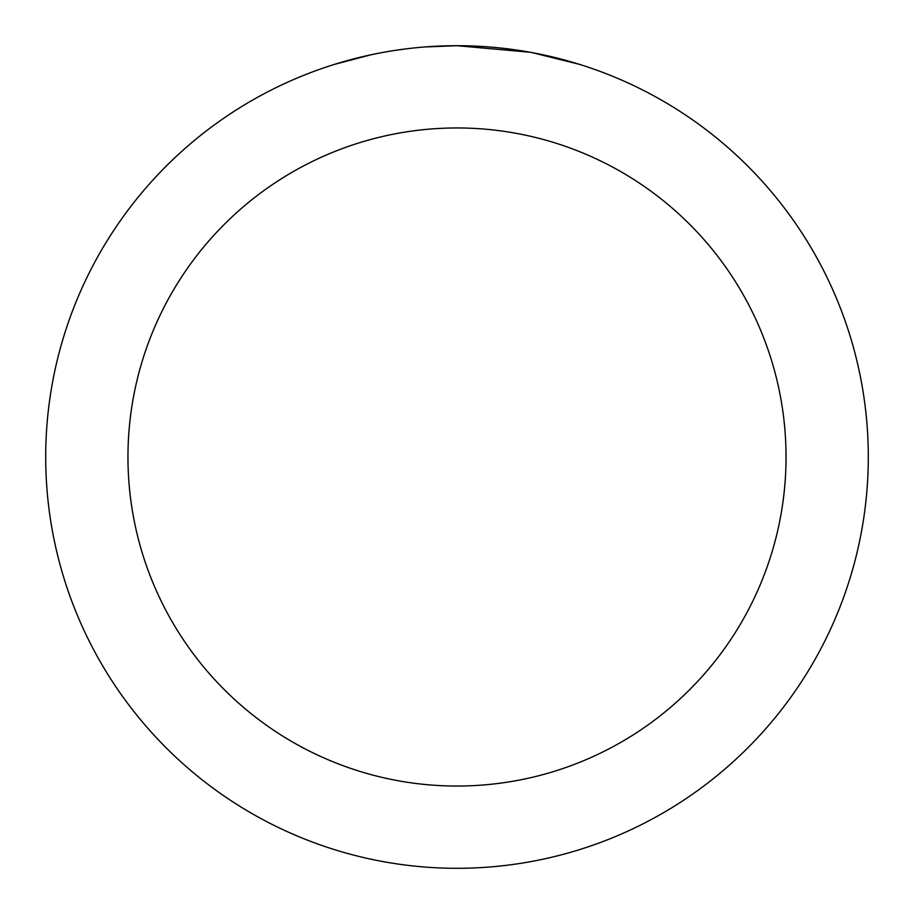 <?xml version="1.0" encoding="UTF-8"?>
<svg xmlns="http://www.w3.org/2000/svg" width="914" height="914" viewBox="0 0 914 914"><rect width="100%" height="100%" fill="white"/><g stroke="black" fill="none" stroke-linecap="round" stroke-linejoin="round"><path stroke-width="1.37" d="M465.203 45.78L470.916 45.94M507.647 48.83L509.384 49.048M530.063 52.247L457 45.7A411.3 411.3 0 0 1 868.3 457A411.3 411.3 0 0 1 457 868.3A411.3 411.3 0 0 1 45.7 457A411.3 411.3 0 0 1 457 45.7L424.861 46.957M532.005 52.601L579.19 64.277M457 127.96A329.04 329.04 0 0 1 786.04 457A329.04 329.04 0 0 1 457 786.04A329.04 329.04 0 0 1 127.96 457A329.04 329.04 0 0 1 457 127.96M410.615 48.328L405.599 48.922M334.821 64.277L370.661 54.863M394.117 50.533L405.599 48.933M426.849 46.808L433.396 46.386M395.511 50.327L403.074 49.253"/></g></svg>

